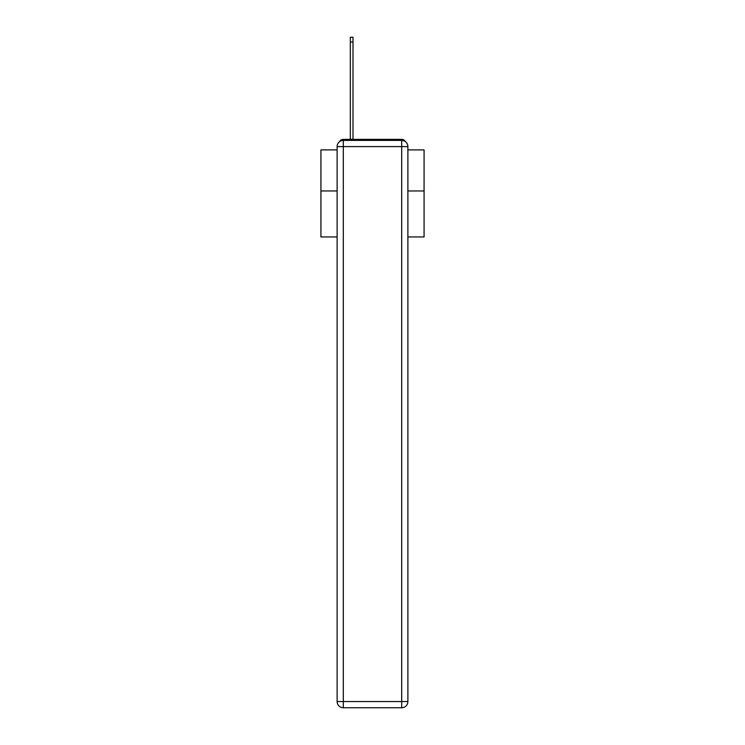 <?xml version="1.0" encoding="UTF-8"?>
<svg xmlns="http://www.w3.org/2000/svg" width="745" height="745" viewBox="0 0 745 745"><rect width="100%" height="100%" fill="white"/><g stroke="black" fill="none" stroke-linecap="round" stroke-linejoin="round"><path stroke-width="1.12" d="M407.878 236.957L424.073 236.957L424.073 149.894L407.878 149.894M337.122 190.953L320.927 190.953L320.927 149.894L337.122 149.894M320.927 190.953L320.927 236.957L337.122 236.957M405.364 141.606A4.125 4.125 0 0 0 401.695 139.371L343.305 139.371A4.125 4.125 0 0 0 339.636 141.606M424.073 190.953L407.878 190.953M343.305 139.371L350.318 139.371L350.318 37.25L353 37.25L353 41.999L350.318 41.999M353 41.999L353 139.371L356.408 139.371M388.592 139.371L401.695 139.371M343.305 140.405L401.695 140.405A6.193 6.193 0 0 1 407.878 146.597L407.878 701.557A6.193 6.193 0 0 1 401.695 707.75L343.305 707.75L343.305 701.557L401.695 701.557L401.695 146.597L343.305 146.597L343.305 701.557L337.122 701.557L337.122 146.597L343.305 146.597L343.305 140.405A6.193 6.193 0 0 0 337.122 146.597A6.193 6.193 0 0 1 343.305 140.405M337.122 701.557A6.193 6.193 0 0 0 343.305 707.75A6.193 6.193 0 0 1 337.122 701.557M401.695 707.75A6.193 6.193 0 0 0 407.878 701.557L401.695 701.557L401.695 707.75M407.878 146.597A6.193 6.193 0 0 0 401.695 140.405L401.695 146.597L407.878 146.597"/></g></svg>
